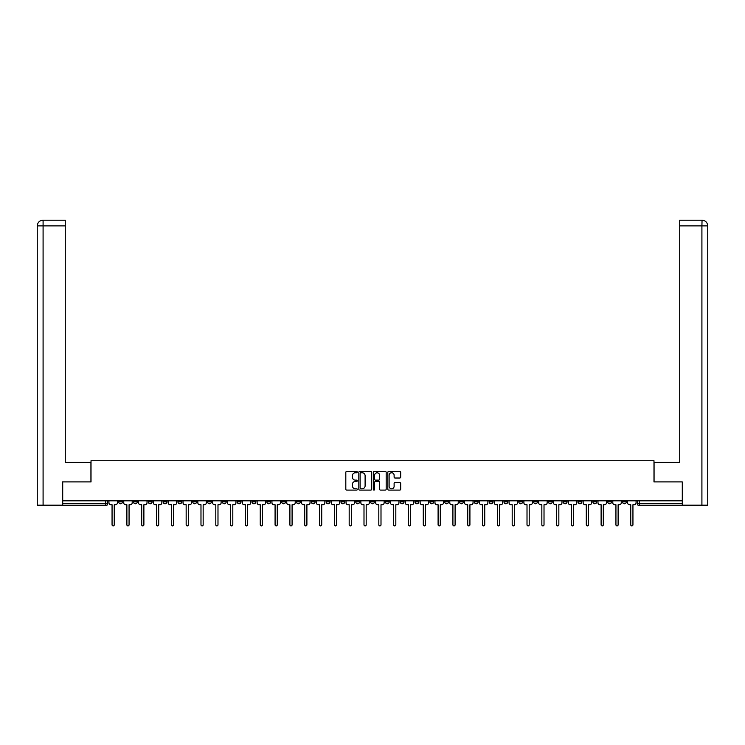 <?xml version="1.0" encoding="UTF-8"?>
<svg xmlns="http://www.w3.org/2000/svg" width="745" height="745" viewBox="0 0 745 745"><rect width="100%" height="100%" fill="white"/><g stroke="black" fill="none" stroke-linecap="round" stroke-linejoin="round"><path stroke-width="1.12" d="M357.302 472.106A0.652 0.652 0 0 0 356.65 471.445L346.742 471.445A0.931 0.931 0 0 0 345.81 472.386L345.81 489.167A0.931 0.931 0 0 0 346.742 490.098L356.65 490.098A0.652 0.652 0 0 0 357.302 489.446A0.652 0.652 0 0 0 356.65 488.795L355.365 488.795A2.98 2.98 0 0 1 352.385 485.814L352.385 484.408A2.98 2.98 0 0 1 355.365 481.428L356.65 481.428A0.652 0.652 0 0 0 357.302 480.776A0.652 0.652 0 0 0 356.65 480.125L355.365 480.125A2.98 2.98 0 0 1 352.385 477.135L352.385 475.738A2.98 2.98 0 0 1 355.365 472.758L356.65 472.758A0.652 0.652 0 0 0 357.302 472.106M607.715 500.817L607.715 501.86L611.515 501.86A1.9 1.9 0 0 1 609.615 503.76A1.9 1.9 0 0 1 607.715 501.86L607.715 500.817M518.799 500.817L518.799 501.86L522.599 501.86A1.9 1.9 0 0 1 520.699 503.76A1.9 1.9 0 0 1 518.799 501.86L518.799 500.817M503.974 500.817L503.974 501.86L507.773 501.86A1.9 1.9 0 0 1 505.874 503.76A1.9 1.9 0 0 1 503.974 501.86L503.974 500.817M415.058 500.817L415.058 501.86L418.858 501.86A1.9 1.9 0 0 1 416.958 503.76A1.9 1.9 0 0 1 415.058 501.86L415.058 500.817M400.242 500.817L400.242 501.86L404.041 501.86A1.9 1.9 0 0 1 402.142 503.76A1.9 1.9 0 0 1 400.242 501.86L400.242 500.817M385.416 500.817L385.416 501.86L389.216 501.86A1.9 1.9 0 0 1 387.316 503.76A1.9 1.9 0 0 1 385.416 501.86L385.416 500.817M355.784 500.817L355.784 501.86L359.584 501.86A1.9 1.9 0 0 1 357.684 503.76A1.9 1.9 0 0 1 355.784 501.86L355.784 500.817M326.142 501.86L326.142 500.817L326.142 501.86A1.9 1.9 0 0 0 328.042 503.76A1.9 1.9 0 0 1 326.142 501.86L329.942 501.86A1.9 1.9 0 0 1 328.042 503.76A1.9 1.9 0 0 0 329.942 501.86L329.942 500.817L329.942 501.86M311.317 501.86L311.317 500.817L311.317 501.86A1.9 1.9 0 0 0 313.217 503.76A1.9 1.9 0 0 1 311.317 501.86L315.116 501.86A1.9 1.9 0 0 1 313.217 503.76M296.501 501.86L296.501 500.817L296.501 501.86A1.9 1.9 0 0 0 298.4 503.76A1.9 1.9 0 0 1 296.501 501.86L300.3 501.86A1.9 1.9 0 0 1 298.4 503.76A1.9 1.9 0 0 0 300.3 501.86L300.3 500.817L300.3 501.86M281.685 500.817L281.685 501.86L285.484 501.86A1.9 1.9 0 0 1 283.584 503.76A1.9 1.9 0 0 1 281.685 501.86L281.685 500.817M266.859 500.817L266.859 501.86L270.659 501.86A1.9 1.9 0 0 1 268.759 503.76A1.9 1.9 0 0 1 266.859 501.86L266.859 500.817M252.043 500.817L252.043 501.86L255.842 501.86A1.9 1.9 0 0 1 253.943 503.76A1.9 1.9 0 0 1 252.043 501.86L252.043 500.817M237.227 501.86L237.227 500.817L237.227 501.86A1.9 1.9 0 0 0 239.126 503.76A1.9 1.9 0 0 1 237.227 501.86L241.026 501.86A1.9 1.9 0 0 1 239.126 503.76M207.585 501.86L207.585 500.817L207.585 501.86A1.9 1.9 0 0 0 209.485 503.76A1.9 1.9 0 0 1 207.585 501.86L211.384 501.86A1.9 1.9 0 0 1 209.485 503.76A1.9 1.9 0 0 0 211.384 501.86L211.384 500.817L211.384 501.86M192.759 501.86L192.759 500.817L192.759 501.86A1.9 1.9 0 0 0 194.659 503.76A1.9 1.9 0 0 1 192.759 501.86L196.559 501.86A1.9 1.9 0 0 1 194.659 503.76A1.9 1.9 0 0 0 196.559 501.86L196.559 500.817L196.559 501.86M177.943 501.86L177.943 500.817L177.943 501.86A1.9 1.9 0 0 0 179.843 503.76A1.9 1.9 0 0 1 177.943 501.86L181.743 501.86A1.9 1.9 0 0 1 179.843 503.76A1.9 1.9 0 0 0 181.743 501.86L181.743 500.817L181.743 501.86M163.127 501.86L163.127 500.817L163.127 501.86A1.9 1.9 0 0 0 165.027 503.76A1.9 1.9 0 0 1 163.127 501.86L166.927 501.86A1.9 1.9 0 0 1 165.027 503.76M148.302 501.86L148.302 500.817L148.302 501.86A1.9 1.9 0 0 0 150.201 503.76A1.9 1.9 0 0 1 148.302 501.86L152.101 501.86A1.9 1.9 0 0 1 150.201 503.76A1.9 1.9 0 0 0 152.101 501.86L152.101 500.817L152.101 501.86M133.485 501.86L133.485 500.817L133.485 501.86A1.9 1.9 0 0 0 135.385 503.76A1.9 1.9 0 0 1 133.485 501.86L137.285 501.86A1.9 1.9 0 0 1 135.385 503.76A1.9 1.9 0 0 0 137.285 501.86L137.285 500.817L137.285 501.86M399.748 478.02A0.931 0.931 0 0 0 400.68 477.089L400.68 472.386A0.931 0.931 0 0 0 399.748 471.445L388.75 471.445A0.931 0.931 0 0 0 387.819 472.386L387.819 489.167A0.931 0.931 0 0 0 388.75 490.098L399.748 490.098A0.931 0.931 0 0 0 400.68 489.167L400.68 483.477A0.931 0.931 0 0 0 399.748 482.546L395.046 482.546A0.931 0.931 0 0 0 394.114 483.477L394.114 486.299A2.496 2.496 0 0 1 391.619 488.795A2.496 2.496 0 0 1 389.123 486.299L389.123 475.254A2.496 2.496 0 0 1 391.619 472.758A2.496 2.496 0 0 1 394.114 475.254L394.114 477.089A0.931 0.931 0 0 0 395.046 478.02L399.748 478.02M43.089 505.194L37.25 505.194L37.25 225.893C37.595 222.429 39.485 220.529 42.94 220.194L65.271 220.194L65.271 225.893L43.089 225.893L43.089 505.194L62.422 505.194L62.422 481.913L91.02 481.913L91.02 460.727L653.98 460.727L653.98 481.913L682.29 481.913L682.29 500.817L62.71 500.817L62.71 503.76L107.643 503.76L107.643 500.817L107.643 503.76A1.9 1.9 0 0 1 105.743 505.669L62.71 505.669L62.71 503.76M62.71 481.913L62.71 500.817M371.68 472.386A0.931 0.931 0 0 0 370.749 471.445L359.751 471.445A0.931 0.931 0 0 0 358.82 472.386L358.82 489.167A0.931 0.931 0 0 0 359.751 490.098L370.749 490.098A0.931 0.931 0 0 0 371.68 489.167L371.68 472.386M374.251 471.445L385.249 471.445A0.931 0.931 0 0 1 386.18 472.386L386.18 489.167A0.931 0.931 0 0 1 385.249 490.098L380.546 490.098A0.931 0.931 0 0 1 379.615 489.167L379.615 482.36A0.931 0.931 0 0 0 378.674 481.428L375.554 481.428A0.931 0.931 0 0 0 374.623 482.36L374.623 489.446A0.652 0.652 0 0 1 373.971 490.098A0.652 0.652 0 0 1 373.32 489.446L373.32 472.386A0.931 0.931 0 0 1 374.251 471.445M637.357 500.817L637.357 503.76L682.29 503.76L682.29 505.669L639.257 505.669A1.9 1.9 0 0 1 637.357 503.76A1.9 1.9 0 0 0 639.257 505.669L639.257 500.817M682.29 500.817L682.29 503.76M626.34 500.817L626.34 501.86A1.9 1.9 0 0 1 624.44 503.76A1.9 1.9 0 0 1 622.541 501.86L626.34 501.86M622.541 500.817L622.541 501.86M611.515 500.817L611.515 501.86A1.9 1.9 0 0 1 609.615 503.76M596.698 500.817L596.698 501.86A1.9 1.9 0 0 1 594.799 503.76A1.9 1.9 0 0 1 592.899 501.86L596.698 501.86M592.899 500.817L592.899 501.86M581.873 500.817L581.873 501.86A1.9 1.9 0 0 1 579.973 503.76A1.9 1.9 0 0 1 578.073 501.86L581.873 501.86M578.073 500.817L578.073 501.86M567.057 500.817L567.057 501.86A1.9 1.9 0 0 1 565.157 503.76A1.9 1.9 0 0 1 563.257 501.86A1.9 1.9 0 0 0 565.157 503.76M563.257 500.817L563.257 501.86L567.057 501.86M552.241 500.817L552.241 501.86A1.9 1.9 0 0 1 550.341 503.76A1.9 1.9 0 0 1 548.441 501.86L552.241 501.86M548.441 500.817L548.441 501.86M537.415 500.817L537.415 501.86A1.9 1.9 0 0 1 535.515 503.76A1.9 1.9 0 0 1 533.616 501.86L537.415 501.86M533.616 500.817L533.616 501.86M522.599 500.817L522.599 501.86M507.773 500.817L507.773 501.86L507.773 500.817M492.957 500.817L492.957 501.86A1.9 1.9 0 0 1 491.057 503.76A1.9 1.9 0 0 1 489.158 501.86L492.957 501.86M489.158 500.817L489.158 501.86M478.141 500.817L478.141 501.86A1.9 1.9 0 0 1 476.241 503.76A1.9 1.9 0 0 1 474.341 501.86L478.141 501.86M474.341 500.817L474.341 501.86M463.315 500.817L463.315 501.86A1.9 1.9 0 0 1 461.416 503.76A1.9 1.9 0 0 1 459.516 501.86L463.315 501.86M459.516 500.817L459.516 501.86M448.499 500.817L448.499 501.86A1.9 1.9 0 0 1 446.6 503.76A1.9 1.9 0 0 1 444.7 501.86L448.499 501.86M444.7 500.817L444.7 501.86M433.683 500.817L433.683 501.86A1.9 1.9 0 0 1 431.783 503.76A1.9 1.9 0 0 1 429.884 501.86L433.683 501.86M429.884 500.817L429.884 501.86M418.858 500.817L418.858 501.86A1.9 1.9 0 0 1 416.958 503.76M404.041 500.817L404.041 501.86M389.216 501.86L389.216 500.817L389.216 501.86A1.9 1.9 0 0 1 387.316 503.76M374.4 500.817L374.4 501.86A1.9 1.9 0 0 1 372.5 503.76A1.9 1.9 0 0 1 370.6 501.86A1.9 1.9 0 0 0 372.5 503.76A1.9 1.9 0 0 0 374.4 501.86L370.6 501.86L370.6 500.817M359.584 501.86L359.584 500.817L359.584 501.86A1.9 1.9 0 0 1 357.684 503.76M344.758 500.817L344.758 501.86A1.9 1.9 0 0 1 342.858 503.76A1.9 1.9 0 0 1 340.959 501.86A1.9 1.9 0 0 0 342.858 503.76M340.959 500.817L340.959 501.86L344.758 501.86M315.116 500.817L315.116 501.86L315.116 500.817M285.484 501.86L285.484 500.817L285.484 501.86A1.9 1.9 0 0 1 283.584 503.76M270.659 501.86L270.659 500.817L270.659 501.86A1.9 1.9 0 0 1 268.759 503.76M255.842 501.86L255.842 500.817L255.842 501.86A1.9 1.9 0 0 1 253.943 503.76M241.026 500.817L241.026 501.86L241.026 500.817M226.201 501.86L226.201 500.817L226.201 501.86A1.9 1.9 0 0 1 224.301 503.76A1.9 1.9 0 0 1 222.401 501.86L226.201 501.86A1.9 1.9 0 0 1 224.301 503.76M222.401 500.817L222.401 501.86M166.927 500.817L166.927 501.86L166.927 500.817M122.459 500.817L122.459 501.86A1.9 1.9 0 0 1 120.56 503.76A1.9 1.9 0 0 1 118.66 501.86A1.9 1.9 0 0 0 120.56 503.76A1.9 1.9 0 0 0 122.459 501.86L122.459 500.817M118.66 500.817L118.66 501.86L122.459 501.86M105.743 500.817L105.743 505.669A1.9 1.9 0 0 0 107.643 503.76M360.776 472.758A0.652 0.652 0 0 0 360.124 473.41L360.124 488.143A0.652 0.652 0 0 0 360.776 488.795L362.126 488.795A2.98 2.98 0 0 0 365.106 485.814L365.106 475.738A2.98 2.98 0 0 0 362.126 472.758L360.776 472.758M379.615 475.301A2.496 2.496 0 0 0 377.119 472.805A2.496 2.496 0 0 0 374.623 475.301L374.623 479.193A0.931 0.931 0 0 0 375.554 480.125L378.674 480.125A0.931 0.931 0 0 0 379.615 479.193L379.615 475.301M108.928 502.81L108.928 500.817L108.928 502.81A1.9 1.9 48.4 0 0 110.828 504.719L112.057 504.719L112.057 524.806A1.09 1.09 48.4 0 0 113.156 525.896A1.09 1.09 48.4 0 0 114.246 524.806L114.246 504.719L115.484 504.719A1.9 1.9 48.4 0 0 117.384 502.81L117.384 500.817M110.828 504.719L112.057 504.719L112.057 524.806M114.246 524.806L114.246 504.719L115.484 504.719M123.745 502.81L123.745 500.817L123.745 502.81A1.9 1.9 48.4 0 0 125.644 504.719L126.883 504.719L126.883 524.806A1.09 1.09 48.4 0 0 127.972 525.896A1.09 1.09 48.4 0 0 129.062 524.806L129.062 504.719L130.3 504.719A1.9 1.9 48.4 0 0 132.2 502.81L132.2 500.817M138.57 502.81L138.57 500.817L138.57 502.81A1.9 1.9 48.4 0 0 140.47 504.719L141.699 504.719L141.699 524.806A1.09 1.09 48.4 0 0 142.798 525.896A1.09 1.09 48.4 0 0 143.887 524.806L143.887 504.719L145.117 504.719A1.9 1.9 48.4 0 0 147.016 502.81L147.016 500.817M90.927 481.913L90.927 462.44L65.271 462.44L65.271 225.893M43.089 220.194L43.089 225.893L37.25 225.893L37.25 448.192L37.25 225.893C37.585 222.438 39.485 220.539 42.949 220.194M654.073 481.913L654.073 462.44L679.729 462.44L679.729 220.194L702.051 220.194L701.911 225.893L679.729 225.893M707.75 448.192L707.75 225.893L707.75 505.194L682.578 505.194L682.29 481.913M701.911 505.194L701.911 225.893L707.75 225.893C707.405 222.429 705.515 220.529 702.06 220.194M125.644 504.719L126.883 504.719L126.883 524.806M129.062 524.806L129.062 504.719L130.3 504.719M140.47 504.719L141.699 504.719L141.699 524.806M143.887 524.806L143.887 504.719L145.117 504.719M153.386 502.81L153.386 500.817L153.386 502.81A1.9 1.9 48.4 0 0 155.286 504.719L156.525 504.719L156.525 524.806A1.09 1.09 48.4 0 0 157.614 525.896A1.09 1.09 48.4 0 0 158.704 524.806L158.704 504.719L159.942 504.719A1.9 1.9 48.4 0 0 161.842 502.81L161.842 500.817M168.202 502.81L168.202 500.817L168.202 502.81A1.9 1.9 48.4 0 0 170.102 504.719L171.341 504.719L171.341 524.806A1.09 1.09 48.4 0 0 172.43 525.896A1.09 1.09 48.4 0 0 173.529 524.806L173.529 504.719L174.758 504.719A1.9 1.9 48.4 0 0 176.658 502.81L176.658 500.817M183.028 502.81L183.028 500.817L183.028 502.81A1.9 1.9 48.4 0 0 184.928 504.719L186.157 504.719L186.157 524.806A1.09 1.09 48.4 0 0 187.256 525.896A1.09 1.09 48.4 0 0 188.345 524.806L188.345 504.719L189.584 504.719A1.9 1.9 48.4 0 0 191.484 502.81L191.484 500.817M155.286 504.719L156.525 504.719L156.525 524.806M158.704 524.806L158.704 504.719L159.942 504.719M170.102 504.719L171.341 504.719L171.341 524.806M173.529 524.806L173.529 504.719L174.758 504.719M184.928 504.719L186.157 504.719L186.157 524.806M188.345 524.806L188.345 504.719L189.584 504.719M197.844 502.81L197.844 500.817L197.844 502.81A1.9 1.9 48.4 0 0 199.744 504.719L200.982 504.719L200.982 524.806A1.09 1.09 48.4 0 0 202.072 525.896A1.09 1.09 48.4 0 0 203.161 524.806L203.161 504.719L204.4 504.719A1.9 1.9 48.4 0 0 206.3 502.81L206.3 500.817M212.66 502.81L212.66 500.817L212.66 502.81A1.9 1.9 48.4 0 0 214.569 504.719L215.799 504.719L215.799 524.806A1.09 1.09 48.4 0 0 216.888 525.896A1.09 1.09 48.4 0 0 217.987 524.806L217.987 504.719L219.216 504.719A1.9 1.9 48.4 0 0 221.116 502.81L221.116 500.817M227.486 502.81L227.486 500.817L227.486 502.81A1.9 1.9 48.4 0 0 229.386 504.719L230.624 504.719L230.624 524.806A1.09 1.09 48.4 0 0 231.714 525.896A1.09 1.09 48.4 0 0 232.803 524.806L232.803 504.719L234.042 504.719A1.9 1.9 48.4 0 0 235.942 502.81L235.942 500.817M242.302 502.81L242.302 500.817L242.302 502.81A1.9 1.9 48.4 0 0 244.202 504.719L245.44 504.719L245.44 524.806A1.09 1.09 48.4 0 0 246.53 525.896A1.09 1.09 48.4 0 0 247.629 524.806L247.629 504.719L248.858 504.719A1.9 1.9 48.4 0 0 250.758 502.81L250.758 500.817M257.127 502.81L257.127 500.817L257.127 502.81A1.9 1.9 48.4 0 0 259.027 504.719L260.256 504.719L260.256 524.806A1.09 1.09 48.4 0 0 261.355 525.896A1.09 1.09 48.4 0 0 262.445 524.806L262.445 504.719L263.683 504.719A1.9 1.9 48.4 0 0 265.583 502.81L265.583 500.817M271.944 502.81L271.944 500.817L271.944 502.81A1.9 1.9 48.4 0 0 273.843 504.719L275.082 504.719L275.082 524.806A1.09 1.09 48.4 0 0 276.171 525.896A1.09 1.09 48.4 0 0 277.261 524.806L277.261 504.719L278.5 504.719A1.9 1.9 48.4 0 0 280.399 502.81L280.399 500.817M286.76 502.81L286.76 500.817L286.76 502.81A1.9 1.9 48.4 0 0 288.66 504.719L289.898 504.719L289.898 524.806A1.09 1.09 48.4 0 0 290.988 525.896A1.09 1.09 48.4 0 0 292.087 524.806L292.087 504.719L293.316 504.719A1.9 1.9 48.4 0 0 295.216 502.81L295.216 500.817M301.585 502.81L301.585 500.817L301.585 502.81A1.9 1.9 48.4 0 0 303.485 504.719L304.714 504.719L304.714 524.806A1.09 1.09 48.4 0 0 305.813 525.896A1.09 1.09 48.4 0 0 306.903 524.806L306.903 504.719L308.141 504.719A1.9 1.9 48.4 0 0 310.041 502.81L310.041 500.817M316.401 502.81L316.401 500.817L316.401 502.81A1.9 1.9 48.4 0 0 318.301 504.719L319.54 504.719L319.54 524.806A1.09 1.09 48.4 0 0 320.629 525.896A1.09 1.09 48.4 0 0 321.719 524.806L321.719 504.719L322.958 504.719A1.9 1.9 48.4 0 0 324.857 502.81L324.857 500.817M331.227 502.81L331.227 500.817L331.227 502.81A1.9 1.9 48.4 0 0 333.127 504.719L334.356 504.719L334.356 524.806A1.09 1.09 48.4 0 0 335.455 525.896A1.09 1.09 48.4 0 0 336.544 524.806L336.544 504.719L337.774 504.719A1.9 1.9 48.4 0 0 339.673 502.81L339.673 500.817M346.043 502.81L346.043 500.817L346.043 502.81A1.9 1.9 48.4 0 0 347.943 504.719L349.181 504.719L349.181 524.806A1.09 1.09 48.4 0 0 350.271 525.896A1.09 1.09 48.4 0 0 351.361 524.806L351.361 504.719L352.599 504.719A1.9 1.9 48.4 0 0 354.499 502.81L354.499 500.817M360.859 502.81L360.859 500.817L360.859 502.81A1.9 1.9 48.4 0 0 362.759 504.719L363.998 504.719L363.998 524.806A1.09 1.09 48.4 0 0 365.087 525.896A1.09 1.09 48.4 0 0 366.186 524.806L366.186 504.719L367.415 504.719A1.9 1.9 48.4 0 0 369.315 502.81L369.315 500.817M375.685 502.81L375.685 500.817L375.685 502.81A1.9 1.9 48.4 0 0 377.585 504.719L378.814 504.719L378.814 524.806A1.09 1.09 48.4 0 0 379.913 525.896A1.09 1.09 48.4 0 0 381.002 524.806L381.002 504.719L382.241 504.719A1.9 1.9 48.4 0 0 384.141 502.81L384.141 500.817M390.501 502.81L390.501 500.817L390.501 502.81A1.9 1.9 48.4 0 0 392.401 504.719L393.639 504.719L393.639 524.806A1.09 1.09 48.4 0 0 394.729 525.896A1.09 1.09 48.4 0 0 395.819 524.806L395.819 504.719L397.057 504.719A1.9 1.9 48.4 0 0 398.957 502.81L398.957 500.817M405.327 502.81L405.327 500.817L405.327 502.81A1.9 1.9 48.4 0 0 407.226 504.719L408.456 504.719L408.456 524.806A1.09 1.09 48.4 0 0 409.545 525.896A1.09 1.09 48.4 0 0 410.644 524.806L410.644 504.719L411.873 504.719A1.9 1.9 48.4 0 0 413.773 502.81L413.773 500.817M420.143 502.81L420.143 500.817L420.143 502.81A1.9 1.9 48.4 0 0 422.043 504.719L423.281 504.719L423.281 524.806A1.09 1.09 48.4 0 0 424.371 525.896A1.09 1.09 48.4 0 0 425.46 524.806L425.46 504.719L426.699 504.719A1.9 1.9 48.4 0 0 428.599 502.81L428.599 500.817M203.161 524.806L203.161 504.719L204.4 504.719M199.744 504.719L200.982 504.719L200.982 524.806M217.987 524.806L217.987 504.719L219.216 504.719M214.569 504.719L215.799 504.719L215.799 524.806M232.803 524.806L232.803 504.719L234.042 504.719M229.386 504.719L230.624 504.719L230.624 524.806M247.629 524.806L247.629 504.719L248.858 504.719M244.202 504.719L245.44 504.719L245.44 524.806M262.445 524.806L262.445 504.719L263.683 504.719M259.027 504.719L260.256 504.719L260.256 524.806M277.261 524.806L277.261 504.719L278.5 504.719M273.843 504.719L275.082 504.719L275.082 524.806M292.087 524.806L292.087 504.719L293.316 504.719M288.66 504.719L289.898 504.719L289.898 524.806M306.903 524.806L306.903 504.719L308.141 504.719M303.485 504.719L304.714 504.719L304.714 524.806M321.719 524.806L321.719 504.719L322.958 504.719M318.301 504.719L319.54 504.719L319.54 524.806M336.544 524.806L336.544 504.719L337.774 504.719M333.127 504.719L334.356 504.719L334.356 524.806M351.361 524.806L351.361 504.719L352.599 504.719M347.943 504.719L349.181 504.719L349.181 524.806M366.186 524.806L366.186 504.719L367.415 504.719M362.759 504.719L363.998 504.719L363.998 524.806M381.002 524.806L381.002 504.719L382.241 504.719M377.585 504.719L378.814 504.719L378.814 524.806M395.819 524.806L395.819 504.719L397.057 504.719M392.401 504.719L393.639 504.719L393.639 524.806M410.644 524.806L410.644 504.719L411.873 504.719M407.226 504.719L408.456 504.719L408.456 524.806M425.46 524.806L425.46 504.719L426.699 504.719M422.043 504.719L423.281 504.719L423.281 524.806M434.959 502.81L434.959 500.817L434.959 502.81A1.9 1.9 48.4 0 0 436.859 504.719L438.097 504.719L438.097 524.806A1.09 1.09 48.4 0 0 439.187 525.896A1.09 1.09 48.4 0 0 440.286 524.806L440.286 504.719L441.515 504.719A1.9 1.9 48.4 0 0 443.415 502.81L443.415 500.817M449.784 502.81L449.784 500.817L449.784 502.81A1.9 1.9 48.4 0 0 451.684 504.719L452.913 504.719L452.913 524.806A1.09 1.09 48.4 0 0 454.012 525.896A1.09 1.09 48.4 0 0 455.102 524.806L455.102 504.719L456.34 504.719A1.9 1.9 48.4 0 0 458.24 502.81L458.24 500.817M464.601 502.81L464.601 500.817L464.601 502.81A1.9 1.9 48.4 0 0 466.5 504.719L467.739 504.719L467.739 524.806A1.09 1.09 48.4 0 0 468.829 525.896A1.09 1.09 48.4 0 0 469.918 524.806L469.918 504.719L471.157 504.719A1.9 1.9 48.4 0 0 473.056 502.81L473.056 500.817M479.417 502.81L479.417 500.817L479.417 502.81A1.9 1.9 48.4 0 0 481.317 504.719L482.555 504.719L482.555 524.806A1.09 1.09 48.4 0 0 483.645 525.896A1.09 1.09 48.4 0 0 484.744 524.806L484.744 504.719L485.973 504.719A1.9 1.9 48.4 0 0 487.873 502.81L487.873 500.817M436.859 504.719L438.097 504.719L438.097 524.806M440.286 524.806L440.286 504.719L441.515 504.719M451.684 504.719L452.913 504.719L452.913 524.806M455.102 524.806L455.102 504.719L456.34 504.719M466.5 504.719L467.739 504.719L467.739 524.806M469.918 524.806L469.918 504.719L471.157 504.719M481.317 504.719L482.555 504.719L482.555 524.806M484.744 524.806L484.744 504.719L485.973 504.719M494.242 502.81L494.242 500.817L494.242 502.81A1.9 1.9 48.4 0 0 496.142 504.719L497.371 504.719L497.371 524.806A1.09 1.09 48.4 0 0 498.47 525.896A1.09 1.09 48.4 0 0 499.56 524.806L499.56 504.719L500.798 504.719A1.9 1.9 48.4 0 0 502.698 502.81L502.698 500.817M496.142 504.719L497.371 504.719L497.371 524.806M499.56 524.806L499.56 504.719L500.798 504.719M509.058 502.81L509.058 500.817L509.058 502.81A1.9 1.9 48.4 0 0 510.958 504.719L512.197 504.719L512.197 524.806A1.09 1.09 48.4 0 0 513.286 525.896A1.09 1.09 48.4 0 0 514.376 524.806L514.376 504.719L515.615 504.719A1.9 1.9 48.4 0 0 517.514 502.81L517.514 500.817M510.958 504.719L512.197 504.719L512.197 524.806M514.376 524.806L514.376 504.719L515.615 504.719M523.884 502.81L523.884 500.817L523.884 502.81A1.9 1.9 48.4 0 0 525.784 504.719L527.013 504.719L527.013 524.806A1.09 1.09 48.4 0 0 528.112 525.896A1.09 1.09 48.4 0 0 529.201 524.806L529.201 504.719L530.431 504.719A1.9 1.9 48.4 0 0 532.34 502.81L532.34 500.817M525.784 504.719L527.013 504.719L527.013 524.806M529.201 524.806L529.201 504.719L530.431 504.719M538.7 502.81L538.7 500.817L538.7 502.81A1.9 1.9 48.4 0 0 540.6 504.719L541.839 504.719L541.839 524.806A1.09 1.09 48.4 0 0 542.928 525.896A1.09 1.09 48.4 0 0 544.018 524.806L544.018 504.719L545.256 504.719A1.9 1.9 48.4 0 0 547.156 502.81L547.156 500.817M540.6 504.719L541.839 504.719L541.839 524.806M544.018 524.806L544.018 504.719L545.256 504.719M553.516 502.81L553.516 500.817L553.516 502.81A1.9 1.9 48.4 0 0 555.416 504.719L556.655 504.719L556.655 524.806A1.09 1.09 48.4 0 0 557.744 525.896A1.09 1.09 48.4 0 0 558.843 524.806L558.843 504.719L560.072 504.719A1.9 1.9 48.4 0 0 561.972 502.81L561.972 500.817M555.416 504.719L556.655 504.719L556.655 524.806M558.843 524.806L558.843 504.719L560.072 504.719M568.342 502.81L568.342 500.817L568.342 502.81A1.9 1.9 48.4 0 0 570.242 504.719L571.471 504.719L571.471 524.806A1.09 1.09 48.4 0 0 572.57 525.896A1.09 1.09 48.4 0 0 573.659 524.806L573.659 504.719L574.898 504.719A1.9 1.9 48.4 0 0 576.798 502.81L576.798 500.817M570.242 504.719L571.471 504.719L571.471 524.806M573.659 524.806L573.659 504.719L574.898 504.719M583.158 502.81L583.158 500.817L583.158 502.81A1.9 1.9 48.4 0 0 585.058 504.719L586.296 504.719L586.296 524.806A1.09 1.09 48.4 0 0 587.386 525.896A1.09 1.09 48.4 0 0 588.476 524.806L588.476 504.719L589.714 504.719A1.9 1.9 48.4 0 0 591.614 502.81L591.614 500.817M585.058 504.719L586.296 504.719L586.296 524.806M588.476 524.806L588.476 504.719L589.714 504.719M597.984 502.81L597.984 500.817L597.984 502.81A1.9 1.9 48.4 0 0 599.883 504.719L601.113 504.719L601.113 524.806A1.09 1.09 48.4 0 0 602.202 525.896A1.09 1.09 48.4 0 0 603.301 524.806L603.301 504.719L604.53 504.719A1.9 1.9 48.4 0 0 606.43 502.81L606.43 500.817M599.883 504.719L601.113 504.719L601.113 524.806M603.301 524.806L603.301 504.719L604.53 504.719M612.8 502.81L612.8 500.817L612.8 502.81A1.9 1.9 48.4 0 0 614.7 504.719L615.938 504.719L615.938 524.806A1.09 1.09 48.4 0 0 617.028 525.896A1.09 1.09 48.4 0 0 618.117 524.806L618.117 504.719L619.356 504.719A1.9 1.9 48.4 0 0 621.255 502.81L621.255 500.817M614.7 504.719L615.938 504.719L615.938 524.806M618.117 524.806L618.117 504.719L619.356 504.719M627.616 502.81L627.616 500.817L627.616 502.81A1.9 1.9 48.4 0 0 629.516 504.719L630.754 504.719L630.754 524.806A1.09 1.09 48.4 0 0 631.844 525.896A1.09 1.09 48.4 0 0 632.943 524.806L632.943 504.719L634.172 504.719A1.9 1.9 48.4 0 0 636.072 502.81L636.072 500.817M629.516 504.719L630.754 504.719L630.754 524.806M632.943 524.806L632.943 504.719L634.172 504.719M37.25 225.893L37.25 448.192"/></g></svg>
